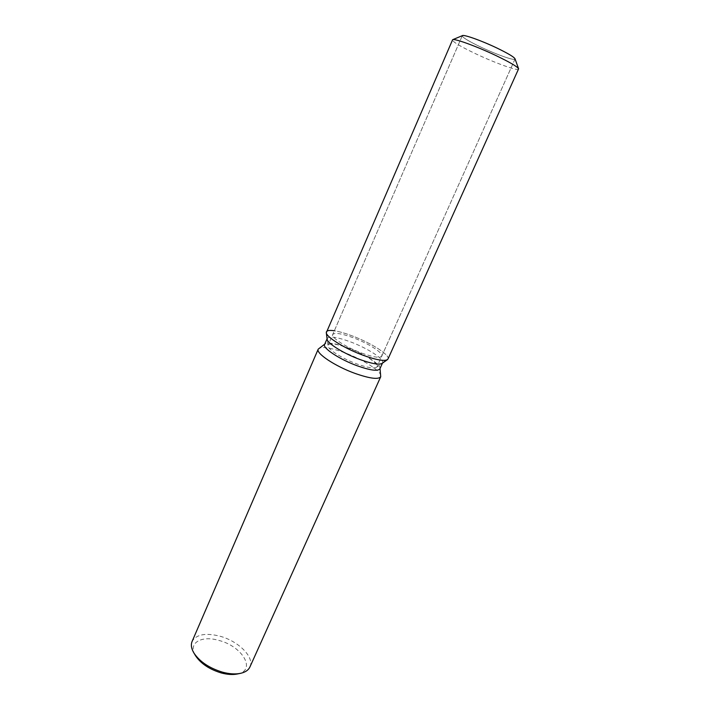 <?xml version="1.0" encoding="UTF-8"?>
<svg xmlns="http://www.w3.org/2000/svg" width="710" height="710" viewBox="0 0 710 710"><rect width="100%" height="100%" fill="white"/><g stroke="black" fill="none" stroke-linecap="round" stroke-linejoin="round"><path stroke-width="0.53" stroke-dasharray="3.55 2.66" d="M361.86 353.154C373.416 357.263 380.045 358.257 381.758 356.154C383.595 353.065 368.073 343.196 352.95 337.632C341.359 333.434 334.614 332.404 332.715 334.525C330.771 337.436 346.294 347.474 361.86 353.154M515.016 58.806L515.016 59.081C514.635 60.98 496.166 54.421 480.572 46.966C468.662 41.233 462.547 37.506 462.237 35.802L462.441 35.615M376.469 367.345L382.601 362.801C384.714 359.207 367.221 348.006 350.163 341.75C337.072 337.037 329.422 335.91 327.239 338.386L328.011 345.974C328.127 349.666 342.77 358.843 357.05 364.008C367.239 367.638 373.717 368.747 376.469 367.345L377.001 366.742C378.909 363.493 363.493 353.518 348.388 348.015C336.815 343.871 330.052 342.93 328.1 345.175L328.011 345.974M387.403 359.686C392.639 356.739 372.217 343.223 351.867 335.75C345.007 333.176 339.167 331.517 334.357 330.753M379.868 368.88L379.983 367.984C379.717 363.627 363.289 353.456 347.554 347.705C335.963 343.516 328.508 342.22 325.18 343.817L324.585 344.501M380.871 375.643C380.533 370.567 362.038 359.038 344.306 352.586C331.233 347.882 322.775 346.462 318.923 348.326M249.929 666.947C254.775 657.336 238.48 641.086 219.931 636.196C205.607 632.628 196.333 634.376 192.099 641.441M237.388 673.976C256.789 670.471 242.474 646.278 218.937 640.447C201.391 635.122 187.688 643.074 195.365 655.436M388.006 359.003C390.296 355.089 370.798 342.726 351.867 335.75C337.303 330.469 328.819 329.165 326.396 331.827M381.758 356.154L515.016 59.081C514.635 60.98 496.166 54.421 480.572 46.966C468.662 41.233 462.547 37.506 462.237 35.802L332.715 334.525M518.602 69.118C518.158 71.328 495.065 62.986 475.567 53.72C460.612 46.558 452.891 41.961 452.403 39.92M379.983 367.984L380.036 368.499M462.237 35.802L328.1 345.175M515.016 59.081L377.001 366.742"/><path stroke-width="1.06" d="M462.237 35.802C462.334 33.849 480.963 40.363 497.044 48.085C508.91 53.853 514.901 57.519 515.016 59.081M327.141 339.247L326.298 332.741L327.141 339.247C327.248 343.312 343.889 353.678 360.103 359.571C371.667 363.697 378.971 364.993 382.033 363.449L388.006 359.003L518.611 68.817C517.386 66.66 509.86 62.249 496.015 55.584C476.774 46.398 454.338 38.26 452.625 39.716L326.298 332.741C326.387 337.143 344.971 348.645 363.067 355.248C375.963 359.881 384.075 361.355 387.403 359.686C384.075 361.355 375.963 359.881 363.067 355.248C344.971 348.645 326.387 337.143 326.298 332.741C326.147 330.611 328.828 329.946 334.357 330.753M327.079 338.75L324.585 344.501C322.296 347.989 339.726 359.482 357.325 365.827C370.371 370.398 377.889 371.419 379.868 368.88L382.442 363.165M324.754 344.119L318.213 349.151C315.56 353.198 335.226 366.325 355.186 373.469C369.954 378.59 378.465 379.681 380.729 376.726L380.036 368.499M318.213 349.151L192.099 641.441C190.706 644.795 191.318 648.683 193.954 653.085C199.874 661.818 209.432 668.19 222.629 672.201C229.215 673.95 235.028 674.358 240.078 673.435C245.11 672.405 248.393 670.24 249.929 666.947L380.729 376.726M195.365 655.436L195.578 655.8C200.894 663.655 209.477 669.37 221.307 672.965C227.209 674.527 232.436 674.89 236.98 674.056L237.388 673.976M452.687 39.689L462.441 35.615C463.994 34.399 481.833 40.789 497.044 48.085C508.005 53.392 513.996 56.96 515.016 58.806L518.584 68.746M236.98 674.056L240.078 673.435M195.578 655.8L193.954 653.085M382.033 363.449L387.403 359.686"/></g></svg>
